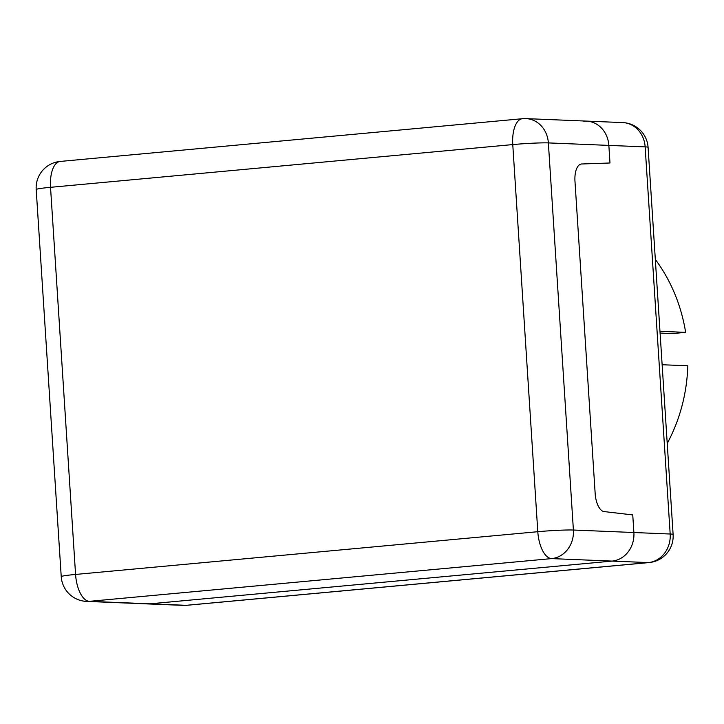 <?xml version="1.0" encoding="UTF-8"?>
<svg xmlns="http://www.w3.org/2000/svg" width="724" height="724" viewBox="0 0 724 724"><rect width="100%" height="100%" fill="white"/><g stroke="black" fill="none" stroke-linecap="round" stroke-linejoin="round"><path stroke-width="1.09" d="M667.22 443.423A158.936 141.361 -87.6 0 0 687.8 365.792L662.134 364.733M660.089 333.085L672.324 333.592L685.637 332.361A158.936 141.361 -87.6 0 0 655.32 259.427M659.971 331.302L685.637 332.361M581.616 163.995L609.988 162.99L608.848 145.397L609.988 162.99L581.616 163.995A17.657 8.018 -95.3 0 0 581.417 164.004A17.657 8.018 -95.3 0 1 581.616 163.995M186.892 605.291L186.892 605.291A26.489 26.489 0 0 1 183.362 605.382A26.489 23.557 92.4 0 0 186.159 605.318A26.489 12.018 84.7 0 0 186.892 605.291L649.111 562.566A26.489 12.018 -95.3 0 1 648.387 562.584L186.159 605.318L149.868 603.825A26.489 23.557 92.4 0 1 147.072 603.897A26.489 23.557 -87.6 0 0 149.868 603.825L612.088 561.091L149.868 603.825L89.378 601.336L551.597 558.602A26.489 12.018 -95.3 0 1 537.796 531.706A26.489 1.43 -3.7 0 1 573.399 530.031L548.367 142.909A26.489 1.43 176.3 0 0 512.764 144.583A26.489 12.018 -95.3 0 1 522.42 118.709L60.192 161.434A26.489 12.018 84.7 0 0 50.535 187.317A26.489 1.43 176.3 0 0 36.2 189.525L61.232 576.648A26.489 1.43 -3.7 0 1 75.567 574.44A26.489 12.018 84.7 0 0 89.378 601.336A26.489 23.557 -87.6 0 1 86.581 601.409L86.581 601.409A26.489 26.489 0 0 1 61.232 576.648M633.889 532.52A26.489 23.557 92.4 0 1 612.088 561.091A26.489 23.557 -87.6 0 0 633.889 532.52L632.749 514.927L633.889 532.52L573.399 530.031A26.489 23.557 -87.6 0 1 571.679 542.068A26.489 23.557 -87.6 0 1 551.597 558.602L648.387 562.584A26.489 23.557 92.4 0 0 670.18 534.013A26.489 1.43 -3.7 0 1 673.112 534.475L648.08 147.352A26.489 1.43 176.3 0 0 645.147 146.891L670.18 534.013L633.889 532.52M574.974 181.253A17.657 8.018 -95.3 0 1 581.417 164.004A17.657 8.018 -95.3 0 0 574.974 181.253L595.173 493.678L574.974 181.253M604.097 511.578A17.657 8.018 -95.3 0 1 595.173 493.678A17.657 8.018 -95.3 0 0 604.097 511.578L632.749 514.927L604.097 511.578M648.08 147.352A26.489 26.489 0 0 0 622.731 122.591L622.731 122.591A26.489 23.557 92.4 0 1 645.147 146.891L608.848 145.397A26.489 23.557 -87.6 0 0 586.44 121.098A26.489 23.557 92.4 0 1 608.848 145.397L548.367 142.909A26.489 23.557 -87.6 0 0 525.95 118.618L525.95 118.618A26.489 26.489 0 0 0 522.42 118.709M583.644 121.17A26.489 23.557 92.4 0 1 586.44 121.098L525.95 118.618M537.796 531.706L75.567 574.44L50.535 187.317L512.764 144.583L537.796 531.706M649.111 562.566A26.489 26.489 0 0 0 673.112 534.475M622.731 122.591L586.44 121.098M183.362 605.382L86.581 601.409M60.192 161.434A26.489 26.489 0 0 0 36.2 189.525"/></g></svg>
